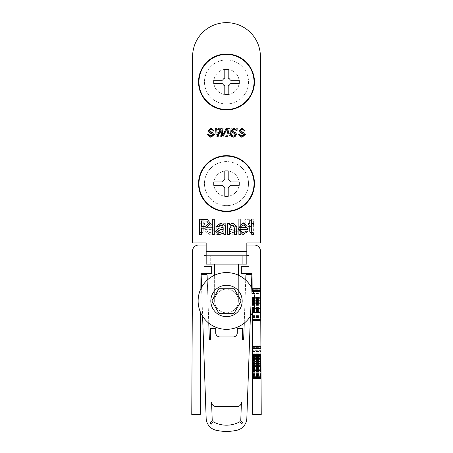<?xml version="1.0" encoding="UTF-8"?>
<svg xmlns="http://www.w3.org/2000/svg" width="453" height="453" viewBox="0 0 453 453"><rect width="100%" height="100%" fill="white"/><g stroke="black" fill="none" stroke-linecap="round" stroke-linejoin="round"><path stroke-width="0.34" stroke-dasharray="2.27 1.7" d="M260.934 354.337L252.463 354.376L252.57 376.381L252.463 353.952L252.485 358.385L252.463 354.376L260.934 354.348L261.047 376.341L260.934 353.912L260.996 365.99L260.934 354.371L252.463 354.416L252.564 374.184L252.429 347.666L252.587 378.838L252.463 354.099L252.57 376.183L252.463 354.422L260.934 354.382L260.956 358.3L261.041 376.143L260.934 354.382L252.463 354.433M252.57 376.058L261.041 376.018L252.57 376.047M261.047 376.245L252.57 376.284L252.423 345.86L252.576 376.709L252.553 372.275L252.57 376.284L261.047 376.228L260.894 345.82L261.047 376.67L260.934 353.782L261.047 376.211L252.57 376.25L252.463 353.827L252.57 376.25M260.894 345.832L252.423 345.877L260.894 345.82M252.463 354.58L252.576 377.004L252.463 354.58L260.934 354.535L261.047 376.964L260.934 354.535M252.145 290.628L252.298 321.058L252.145 290.628L260.617 290.588L260.769 321.013L260.617 290.588M260.724 312.621L252.253 312.661L260.724 312.604M252.145 290.401L252.293 320.832L252.145 290.401L260.617 290.362L260.769 320.786L260.617 290.362M260.724 312.389L252.253 312.434L260.724 312.377M252.293 319.846L252.179 298.182L252.293 319.863L260.764 319.807L260.656 298.136L260.764 319.818L252.293 319.863L252.179 297.457L252.293 320.294L252.179 297.151L252.293 319.886L260.764 319.841L260.651 297.106L260.764 319.841M260.656 298.153L252.179 298.193L260.656 298.136M252.151 291.489L252.162 293.974L252.151 291.489L260.622 291.449L260.611 288.986L260.634 293.929L260.622 291.449M260.758 319.127L252.287 319.172L260.758 319.116M252.287 319.325L252.134 288.901L252.287 319.75L252.27 315.316L252.287 319.325L260.758 319.28L260.605 288.855L260.764 319.705L260.741 315.271L260.758 319.28L252.287 319.308M260.605 288.872L252.134 288.912L260.605 288.855M260.764 319.558L252.287 319.603L252.179 297.921L252.287 319.603L260.764 319.546L260.651 297.536L260.764 319.546M260.651 297.893L252.179 297.932L260.651 297.876M260.939 355.322L252.468 355.362L252.423 346.607L252.48 358.04L252.468 355.328L260.939 355.305L260.894 346.562L261.002 367.134L260.939 355.169L261.053 377.717L260.939 355.294L252.468 355.333L252.581 378.164L252.429 347.151L252.581 377.898L252.468 355.333L260.939 355.288M261.047 376.964L252.576 377.004L252.48 358.012L252.576 377.032L261.047 376.975L252.576 377.032M261.047 377.179L252.576 377.219L252.468 355.537L252.576 377.304L252.48 357.87L252.576 377.219L261.047 377.162M261.047 377.247L252.576 377.287L261.047 377.258M260.939 355.509L252.468 355.548L260.939 355.497M252.581 378.266L252.474 356.268L252.581 378.351L252.485 358.923L252.581 378.278L261.053 378.221L260.945 356.222L261.053 378.385L260.956 358.884L261.053 378.238L252.581 378.278M261.053 378.295L252.581 378.34L261.053 378.312M261.053 378.368L252.581 378.414L252.525 366.664L252.581 378.425L261.053 378.385M252.474 356.596L260.945 356.556L261.03 373.68L260.945 356.573L252.474 356.607M260.758 318.906L252.287 318.946L252.134 288.521L252.287 319.02L252.236 308.963L252.287 318.946L260.758 318.889L260.605 288.482L260.758 318.889M252.179 297.338L260.651 297.298L260.611 289.733L260.769 320.905L260.651 297.298L252.179 297.349L252.14 289.773L252.298 320.945L252.179 297.338L260.651 297.287L252.179 297.321M260.605 288.493L252.134 288.538L260.605 288.482M252.434 348.295L252.587 378.719L252.434 348.295L260.905 348.249L261.058 378.68L260.905 348.249M260.945 355.945L252.468 355.99L252.429 347.264L252.581 377.689L252.468 355.99L260.945 355.962L260.9 347.219L261.053 377.643L260.945 355.945L252.474 356.041L260.945 355.996M260.956 358.606L252.485 358.651L260.956 358.657M252.581 377.689L261.053 377.643L252.581 377.677M252.061 273.425L252.763 414.529L261.234 414.484L260.418 250.945A5.929 5.929 0 0 0 254.49 245.045L198.51 245.045A5.929 5.929 0 0 0 192.582 250.945L191.766 414.484L200.237 414.529L200.939 273.425L211.676 273.425L211.676 266.647L204.048 266.647L204.048 255.634L248.952 255.634L248.952 266.647L241.324 266.647L241.324 273.425L252.061 273.425M252.134 288.776L252.253 312.881M252.293 320.565L252.185 298.567L252.293 320.724L252.196 301.228L252.293 320.577L260.764 320.52L260.656 298.527L260.769 320.684L260.668 301.183L260.764 320.537L252.293 320.577M252.293 320.65L260.764 320.611L252.293 320.639M260.764 320.673L252.293 320.713L260.769 320.684M252.581 378.459L252.474 356.46L252.581 378.617L252.485 359.116L252.581 378.47L261.053 378.414L260.945 356.415L261.058 378.578L260.956 359.076L261.053 378.425L252.581 378.47M261.058 378.487L252.581 378.532L261.058 378.504M260.945 356.76L252.474 356.8L260.945 356.743M252.434 348.521L252.587 378.946L252.434 348.521L260.905 348.482L261.058 378.906L260.905 348.482M252.542 370.543L261.013 370.497L252.542 370.554M252.564 374.841L252.468 355.073L252.564 374.841L261.036 374.801L261.013 370.277L261.053 377.462L260.939 355.033L261.036 374.801M261.047 376.913L252.576 376.953L252.468 355.271L252.576 376.953L261.047 376.896M252.576 376.681L252.423 346.273L252.576 376.777L252.48 357.349L252.576 376.698L261.047 376.641L260.894 346.228L261.053 377.853L260.951 357.304L261.047 376.653L252.576 376.698L261.047 376.67M252.191 300.209L252.287 319.291L252.191 300.209L260.662 300.163L260.651 297.502L260.758 319.252L260.662 300.163L252.191 300.203M252.23 307.717L252.287 319.461L252.23 307.717L260.702 307.678L260.651 297.327L260.758 319.422L260.702 307.678M252.179 297.451L260.651 297.406M252.179 297.366L260.651 297.327L252.179 297.378M252.151 291.534L252.162 294.014L252.151 291.534L260.622 291.489L260.611 289.031L260.634 293.974L260.622 291.489L252.151 291.517M252.145 291.341L252.157 293.623L252.145 291.341L260.622 291.302L260.611 289.02L260.622 291.302M252.287 319.722L252.14 289.297L252.293 320.146L252.27 315.713L252.287 319.722L260.764 319.682L260.611 289.257L260.764 320.107L260.741 315.673L260.764 319.682L252.287 319.71M252.14 289.297L260.611 289.257L252.14 289.308M260.764 320.345L252.293 320.384L252.185 298.703L252.293 320.537L252.196 301.035L252.293 320.384L260.764 320.333L260.656 298.334L260.764 320.333M260.764 320.481L252.293 320.52L260.764 320.492M261.041 376.064L252.57 376.103L261.041 376.047M260.651 297.825L260.764 320.254L260.651 297.825L252.179 297.87L260.651 297.859M252.468 355.384L260.939 355.339L261.058 378.793L260.9 347.621L260.939 355.356L252.468 355.401M238.363 275.175L238.363 300.962L238.363 264.105L246.834 264.105L246.834 255.634L206.166 255.634L206.166 264.105L206.166 251.398L206.166 255.634L246.834 255.634L206.166 255.634L246.834 255.634L242.293 255.634L242.293 264.105L206.166 264.105L214.637 264.105L214.637 300.962L214.637 275.175M246.834 245.045L206.166 245.045M200.747 312.881L200.866 288.776M252.185 298.895L260.656 298.855L252.185 298.912M252.202 302.678L260.679 302.632M252.191 299.643L260.662 299.603M252.185 298.567L260.656 298.527M252.208 303.833L260.685 303.793M252.185 298.64L260.656 298.601M252.196 301.302L260.668 301.256M252.196 301.228L260.668 301.183L252.196 301.245M252.429 347.264L260.9 347.219L252.429 347.275M252.468 355.735L260.939 355.69M252.485 359.28L260.962 359.24M260.962 359.286L252.485 359.331L260.962 359.342M252.525 367.066L252.485 358.397L252.57 375.503L252.525 367.066L260.996 367.021L260.956 358.351L261.041 375.458L260.996 367.026L252.525 367.094M252.581 378.164L261.053 378.119M252.525 366.953L260.996 366.907M252.434 348.357L260.905 348.312M252.446 351.398L260.922 351.352M252.446 351.347L260.922 351.302M252.485 359.138L260.956 359.076M252.485 358.578L260.956 358.533L252.485 358.55M252.531 368.323L261.007 368.283M252.587 378.719L261.058 378.68M252.542 370.311L261.013 370.277M252.57 375.679L261.041 375.639M252.531 368.198L261.002 368.153M252.497 361.619L260.973 361.573M252.508 363.102L260.979 363.063M252.497 361.579L260.973 361.539M252.536 369.489L261.013 369.45M252.57 375.622L261.041 375.577M252.587 378.838L261.058 378.793M252.542 369.671L261.013 369.591M252.497 361.539L260.973 361.494L252.497 361.534M252.468 355.231L260.939 355.192L252.468 355.214M252.429 347.666L260.9 347.621M252.219 306.12L260.696 306.075M252.23 307.553L260.702 307.513M252.287 319.02L260.758 318.98L252.287 319.003M252.236 308.963L260.707 308.918L252.236 308.963M252.497 360.565L260.968 360.526M252.48 357.536L260.951 357.491M252.474 356.46L260.945 356.415M252.502 361.726L260.973 361.681M252.474 356.534L260.945 356.488M252.581 378.617L261.058 378.578L252.581 378.606M252.485 359.189L260.956 359.15M252.491 360.373L260.968 360.333M252.48 357.343L260.951 357.298L252.48 357.349M252.474 356.268L260.945 356.222M252.474 356.341L260.945 356.296M252.485 358.997L260.956 358.957M252.485 358.923L260.956 358.884M252.434 348.584L260.905 348.538M252.451 351.624L260.922 351.579M252.451 351.573L260.922 351.528M252.485 358.804L260.956 358.765M252.536 368.549L261.007 368.51M252.587 378.946L261.058 378.906M252.57 375.911L261.041 375.865M252.531 368.425L261.007 368.385M252.502 361.845L260.973 361.8M252.508 363.334L260.979 363.289M252.429 347.162L260.9 347.123L252.429 347.151M252.581 377.575L261.053 377.53L252.581 377.559M252.559 373.816L261.03 373.77M252.581 377.898L261.053 377.853M252.525 366.568L260.996 366.522L252.525 366.556M252.468 355.469L260.939 355.424M252.491 360.084L260.962 360.044M252.542 370.577L261.019 370.537M252.564 375.101L261.041 375.056M252.548 371.828L261.024 371.788M252.581 377.762L261.053 377.717M252.491 359.642L260.962 359.597M252.525 367.173L261.002 367.134M252.491 359.461L260.962 359.416M252.502 362.162L260.973 362.123M252.48 357.87L260.951 357.83M252.508 363.572L260.979 363.527L260.951 357.038L260.979 363.538L252.508 363.578L252.474 357.077L260.951 357.038M252.548 371.573L261.019 371.528M252.576 377.502L261.053 377.462M252.525 366.296L260.996 366.25M252.485 359.07L260.956 359.031L252.485 359.082L252.508 363.499L260.979 363.459M252.468 355.073L260.939 355.033M252.525 366.913L260.996 366.873M252.525 366.817L260.996 366.777M252.423 346.607L260.894 346.562L252.423 346.619M252.48 358.04L260.951 358M260.951 357.938L252.48 357.983L252.514 364.501L252.48 357.995L260.951 357.983M252.468 355.271L260.939 355.231L260.917 350.662L260.962 360.169L260.939 355.243L252.468 355.282L260.939 355.243L252.468 355.288L252.491 360.209L260.962 360.169M252.485 358.476L260.956 358.431M252.468 354.931L260.939 354.886M252.468 355.684L260.939 355.645M252.48 357.587L260.951 357.547M252.502 362.236L260.973 362.196M252.463 354.812L260.939 354.773M260.956 358.3L252.485 358.346L260.956 358.317M252.485 358.425L260.956 358.38L252.485 358.385M260.996 366.103L252.519 366.149L252.48 357.474L252.564 374.58L252.519 366.149L260.996 366.098L260.951 357.428L261.036 374.54L260.996 366.103L252.519 366.16M252.576 377.241L261.047 377.196M252.519 366.03L260.996 365.99M252.423 346.273L260.894 346.228L252.423 346.285M252.463 354.688L260.934 354.648M252.576 376.777L261.047 376.737L252.576 376.766M252.497 361.641L260.973 361.596M252.508 363.051L260.979 363.006M252.196 301.12L260.668 301.081L252.196 301.109M252.179 297.581L260.651 297.536M252.185 298.334L260.656 298.289M252.196 300.628L260.668 300.588M252.191 300.237L260.662 300.197M252.213 304.886L260.69 304.841M252.287 319.563L260.758 319.518L252.287 319.546M252.27 315.798L260.741 315.758M252.236 308.555L260.707 308.51M252.202 301.891L260.673 301.845M252.196 301.59L260.673 301.545M252.236 308.635L260.707 308.589L260.662 299.937L260.747 317.043L260.707 308.578L252.236 308.618L252.191 299.982L260.662 299.937M252.287 319.75L260.764 319.705M252.27 315.316L260.741 315.271M252.179 297.547L260.651 297.502M252.179 297.627L260.651 297.587M252.276 316.573L260.747 316.528M252.276 316.63L260.747 316.59M252.287 319.291L260.758 319.252M252.287 319.206L260.758 319.167M252.191 300.265L260.662 300.22M252.179 297.491L260.651 297.468M252.196 300.696L260.668 300.65L252.196 300.684M252.179 297.151L260.651 297.106M252.191 299.807L260.662 299.767M252.213 304.456L260.685 304.41M252.253 312.496L260.724 312.457M252.276 316.806L260.747 316.76M252.253 312.78L260.724 312.734M252.23 308.012L260.702 307.972M252.287 319.461L260.758 319.422M252.134 289.031L260.611 288.986M252.162 293.974L260.634 293.929M260.611 289.02L252.134 289.065L260.611 289.031M252.151 291.556L260.622 291.511M252.162 294.014L260.634 293.974M252.196 300.979L260.668 300.939M252.208 302.83L260.679 302.785M252.196 300.532L260.668 300.486M252.208 303.431L260.679 303.391M252.219 305.401L260.69 305.362M252.23 307.649L260.702 307.61M252.247 310.713L260.718 310.667M252.259 314.065L260.735 314.025M252.293 320.294L260.764 320.254M252.276 317.332L260.752 317.287M252.27 315.333L260.741 315.288M252.281 317.632L260.752 317.593M252.264 314.167L260.735 314.122M252.253 312.094L260.724 312.055M252.242 309.846L260.713 309.801M252.225 306.868L260.696 306.828M252.208 303.527L260.679 303.482M252.145 291.37L260.622 291.324M252.157 293.623L260.634 293.584M252.202 301.987L260.673 301.947M252.179 297.717L260.651 297.678M260.707 308.974L260.668 300.339L260.752 317.445L260.707 308.974L252.236 309.02L252.191 300.379L252.276 317.485L252.236 309.02L260.707 308.991M252.293 320.146L260.764 320.107M252.27 315.713L260.741 315.673M252.145 290.464L260.617 290.418M252.157 293.504L260.628 293.459M252.157 293.453L260.628 293.414M252.242 310.435L260.713 310.39M252.293 320.832L260.769 320.786M252.281 317.791L260.752 317.746M252.242 310.305L260.713 310.265M252.208 303.725L260.679 303.68M252.219 305.214L260.69 305.169M252.208 303.691L260.679 303.646M252.247 311.602L260.718 311.556M252.281 317.729L260.752 317.689M252.298 320.945L260.769 320.905M252.247 311.743L260.724 311.698M252.208 303.646L260.679 303.606L252.208 303.64M252.14 289.773L260.611 289.733M252.145 290.69L260.617 290.65M252.162 293.731L260.634 293.691M252.157 293.68L260.634 293.64M252.196 301.471L260.673 301.432M252.196 300.917L260.668 300.871M252.242 310.662L260.718 310.616M252.298 321.058L260.769 321.013M252.281 318.017L260.752 317.972M252.242 310.531L260.718 310.492M252.213 303.952L260.685 303.912M252.219 305.441L260.69 305.396M252.185 298.703L260.656 298.663L252.185 298.72M252.202 302.485L260.673 302.44M252.191 299.45L260.662 299.41M252.185 298.374L260.656 298.334M252.185 298.448L260.656 298.408M252.293 320.458L260.764 320.418L252.293 320.447M252.196 301.035L260.668 300.99M252.48 357.689L260.951 357.649M252.491 359.54L260.962 359.495M252.48 357.241L260.951 357.196M252.491 360.141L260.962 360.101M252.502 362.111L260.973 362.072M252.514 364.359L260.985 364.32M252.531 367.423L261.002 367.377M252.548 370.775L261.019 370.735M252.519 365.582L252.474 356.941L252.559 374.048L261.036 373.997L260.945 356.902L261.036 374.008L252.559 374.048L252.519 365.582L260.99 365.537L252.519 365.594M252.553 372.043L261.024 371.998M252.564 374.342L261.036 374.303M252.548 370.877L261.019 370.831M252.536 368.804L261.007 368.765M252.491 360.237L260.962 360.192M252.564 374.184L261.036 374.138M252.548 370.911L261.019 370.871M252.576 376.845L261.047 376.8M252.519 365.633L260.99 365.594M252.485 358.725L260.956 358.68M252.525 366.256L260.996 366.211M252.463 354.28L260.934 354.24M252.553 372.275L261.024 372.236M252.463 354.099L260.934 354.053M252.57 376.183L261.041 376.143L252.57 376.171M252.497 361.047L260.968 361.007M252.474 356.754L260.945 356.715M252.502 362.457L260.973 362.411M252.553 372.298L261.024 372.258M252.57 376.381L261.047 376.341M252.514 365.05L260.99 365.01M252.463 353.952L260.934 353.912M252.485 358.952L260.956 358.912M252.463 353.827L260.934 353.782M252.491 360.328L260.962 360.282M252.474 356.483L260.945 356.443M252.514 364.931L260.99 364.892M252.559 373.589L261.03 373.549M252.542 369.829L261.013 369.79M252.548 371.301L261.019 371.262M252.519 365.158L260.99 365.112M252.519 365.095L252.559 373.719L252.474 356.613L252.519 365.095L260.99 365.05M252.474 356.613L260.945 356.573M252.559 373.719L261.03 373.68M252.519 365.26L260.99 365.22M252.474 356.941L260.945 356.902M252.519 365.412L260.99 365.367M252.508 363.499L260.979 363.538M252.474 357.077L252.485 359.082M252.202 302.321L252.157 292.814L252.179 297.395L260.651 297.355L260.673 302.276L260.651 297.355L252.179 297.395L252.202 302.321L260.673 302.276M252.157 292.814L260.628 292.774M260.718 311.596L260.69 305.316L260.752 317.864L260.718 311.596L252.247 311.641L252.219 305.362L252.253 311.845L260.724 311.8M252.219 305.362L260.69 305.316M252.253 311.845L252.281 317.904L260.752 317.864M252.281 317.904L252.247 311.641M252.276 317.485L260.752 317.445M252.191 300.379L260.668 300.339M252.236 308.85L260.707 308.804M252.191 299.982L252.276 317.089L252.236 308.618L260.707 308.555L260.747 317.179L260.707 308.555M252.276 317.089L260.747 317.043M252.236 308.448L260.707 308.408M252.276 317.225L252.191 300.118L252.276 317.225L260.747 317.179M252.191 300.118L260.662 300.073M252.236 308.759L260.707 308.72L252.236 308.77M252.519 366.064L260.996 366.018M252.48 357.474L260.951 357.428M252.564 374.58L261.036 374.54M260.985 364.116L260.951 357.694L260.985 364.116L252.514 364.24L252.48 357.734L260.951 357.694M252.514 364.24L260.985 364.201M252.48 357.734L252.491 359.739L260.962 359.699M252.491 359.739L252.514 364.161M260.985 364.376L260.951 357.955L260.985 364.376L252.514 364.416M252.48 357.995L260.951 357.955M252.514 364.501L260.985 364.455M252.491 359.999L260.962 359.954M260.996 366.732L260.956 358.085L261.041 375.192L260.996 366.732L252.525 366.777L252.48 358.13L252.525 366.607L260.996 366.568M252.48 358.13L260.956 358.085M252.525 366.607L252.564 375.237L261.041 375.192M252.564 375.237L252.525 366.777M252.446 350.707L252.468 355.288L252.446 350.707L260.917 350.662M252.491 360.209L252.468 355.288M261.013 369.489L260.979 363.21L261.041 375.752L261.013 369.489L252.536 369.529L252.508 363.255L252.542 369.739L261.013 369.693M252.508 363.255L260.979 363.21M252.542 369.739L252.57 375.797L261.041 375.752M252.57 375.797L252.536 369.529M252.525 366.981L260.996 366.941M252.57 375.503L261.041 375.458M201.172 275.345A0.849 0.849 0 0 0 201.172 275.373L206.166 418.464A12.707 12.707 0 0 0 216.477 430.333A47.021 47.021 0 0 0 236.443 430.35A12.707 12.707 0 0 0 246.828 418.504L251.828 275.413A0.849 0.849 0 0 0 251.007 274.535L246.777 274.388A0.849 0.849 0 0 0 245.9 275.203L243.646 339.716L242.378 339.671L242.378 328.487L237.293 328.487L237.293 332.723A4.236 4.236 0 0 1 232.649 336.958L219.943 336.958A4.236 4.236 0 0 1 215.707 332.723L215.707 328.487L210.622 328.487L210.622 339.659L209.354 339.705L207.1 275.169A0.849 0.849 0 0 0 206.223 274.348L201.987 274.501A0.849 0.849 0 0 0 201.172 275.345M245.73 280.084L244.229 323.125M208.771 323.125L207.27 280.084M201.591 287.355L202.599 316.268M250.401 316.268L251.409 287.355M236.302 406.443A4.236 4.236 0 0 0 241.404 402.502L240.775 420.509L242.74 422.74L241.472 423.861L239.705 421.828A27.593 27.593 0 0 1 213.295 421.828L211.257 424.172L209.988 423.051L212.225 420.509L211.591 402.355A4.236 4.236 0 0 0 215.826 406.443L236.302 406.443M226.5 329.342A28.38 28.38 0 0 0 254.88 300.962A28.38 28.38 0 0 0 226.5 272.576A28.38 28.38 0 0 0 198.12 300.962A28.38 28.38 0 0 0 226.5 329.342M238.363 300.962A11.863 11.863 0 0 0 226.5 289.099A11.863 11.863 0 0 0 214.637 300.962A11.863 11.863 0 0 0 226.5 312.819A11.863 11.863 0 0 0 238.363 300.962A11.863 11.863 0 0 0 226.5 289.099A11.863 11.863 0 0 0 214.637 300.962A11.863 11.863 0 0 0 226.5 312.819A11.863 11.863 0 0 0 238.363 300.962M219.161 313.669L233.839 313.669L241.172 300.962L233.839 288.25L219.161 288.25L211.828 300.962L219.161 313.669M238.363 264.105L246.834 264.105L246.834 251.398L246.834 264.105L242.293 264.105L246.834 264.105L246.834 255.634L242.293 255.634L242.293 264.105L210.707 264.105L210.707 255.634L210.707 264.105L206.166 264.105L214.637 264.105M192.61 242.927L206.166 242.927L206.166 264.105L206.166 255.634L206.166 264.105L246.834 264.105L246.834 242.927L246.834 251.398L206.166 251.398L206.166 242.927L192.61 242.927L192.61 56.54A33.89 33.89 0 0 1 226.5 22.65A33.89 33.89 0 0 1 260.39 56.54A33.89 33.89 0 0 0 226.5 22.65A33.89 33.89 0 0 0 192.61 56.54A33.89 33.89 0 0 1 226.5 22.65A33.89 33.89 0 0 1 260.39 56.54L260.39 242.927L246.834 242.927L246.834 251.398L206.166 251.398L206.166 242.927L192.61 242.927L192.61 56.54M204.473 81.953A22.027 22.027 0 0 0 226.5 103.98A22.027 22.027 0 0 0 248.527 81.953A22.027 22.027 0 0 0 226.5 59.926A22.027 22.027 0 0 0 204.473 81.953A22.027 22.027 0 0 0 226.5 103.98A22.027 22.027 0 0 0 248.527 81.953A22.027 22.027 0 0 0 226.5 59.926A22.027 22.027 0 0 0 204.473 81.953A22.027 22.027 0 0 1 226.5 59.926A22.027 22.027 0 0 1 248.527 81.953A22.027 22.027 0 0 1 226.5 103.98A22.027 22.027 0 0 1 204.473 81.953A22.027 22.027 0 0 1 226.5 59.926A22.027 22.027 0 0 1 248.527 81.953A22.027 22.027 0 0 1 226.5 103.98A22.027 22.027 0 0 1 204.473 81.953M204.473 183.618A22.027 22.027 0 0 0 226.5 205.651A22.027 22.027 0 0 0 248.527 183.618A22.027 22.027 0 0 0 226.5 161.591A22.027 22.027 0 0 0 204.473 183.618A22.027 22.027 0 0 0 226.5 205.651A22.027 22.027 0 0 0 248.527 183.618A22.027 22.027 0 0 0 226.5 161.591A22.027 22.027 0 0 0 204.473 183.618A22.027 22.027 0 0 1 226.5 161.591A22.027 22.027 0 0 1 248.527 183.618A22.027 22.027 0 0 1 226.5 205.651A22.027 22.027 0 0 1 204.473 183.618A22.027 22.027 0 0 1 226.5 161.591A22.027 22.027 0 0 1 248.527 183.618A22.027 22.027 0 0 1 226.5 205.651A22.027 22.027 0 0 1 204.473 183.618M201.517 234.456L199.365 234.456L199.365 219.224L207.219 219.365L210.696 223.601L205.249 228.204L201.517 228.204L201.517 234.456M205.152 220.979L201.517 220.979L201.517 226.449L205.186 226.449L208.544 223.663L206.908 221.115L205.152 220.979M214.286 234.456L212.332 234.456L212.332 219.224L214.286 219.224L214.286 234.456M223.935 234.456L223.346 233.085L219.377 234.648L215.73 231.5L218.318 228.346L223.142 227.423L222.65 225.475L220.617 224.886L217.882 226.642L215.928 226.449L220.968 223.125L225.203 225.566L225.888 234.456L223.935 234.456M222.853 231.29L223.153 229.178L220.215 229.79L217.683 231.392L219.818 232.893L222.853 231.29M229.286 234.456L227.332 234.456L227.332 223.323L229.286 223.323L229.286 224.875L232.672 223.125L236.211 225.821L236.313 234.456L234.36 234.456L234.36 227.808L232.129 224.886L229.286 228.488L229.286 234.456M243.035 232.893L245.939 231.132L247.853 231.33L243.006 234.648L237.757 228.98L242.904 223.125L247.91 228.878L247.904 229.377L239.711 229.377L243.035 232.893M242.893 224.886L239.711 227.621L245.962 227.621L245.243 225.821L242.893 224.886M252.695 232.893L253.459 232.842L253.652 234.478L252.276 234.648L249.75 231.324L249.75 225.079L248.38 225.079L248.38 223.323L249.75 223.323L249.75 220.611L251.704 219.501L251.704 223.323L253.459 223.323L253.459 225.079L251.704 225.079L251.704 231.398L252.695 232.893M210.458 137.134L207.174 134.235L208.176 134.122L210.52 136.132L212.751 134.671L212.451 133.941L209.348 132.372L208.176 130.509L211.121 128.21L214.201 130.866L213.199 130.957L213.131 130.379L211.081 129.213L209.586 129.632L209.178 130.47L209.954 131.512L212.757 132.837L213.754 134.603L210.458 137.134M217.389 137.021L216.098 137.021L215.651 128.318L216.659 128.318L217.157 135.464L220.928 128.318L222.123 128.318L222.627 135.572L226.2 128.318L227.31 128.318L222.797 137.021L221.568 137.021L221.064 129.994L217.389 137.021M227.497 137.021L226.477 137.021L228.261 128.318L229.28 128.318L227.497 137.021M233.448 137.134L230.158 134.235L231.16 134.122L233.51 136.132L235.736 134.671L235.441 133.941L232.338 132.372L231.16 130.509L234.11 128.21L237.185 130.866L236.183 130.957L236.115 130.379L234.065 129.213L232.576 129.632L232.168 130.47L232.944 131.512L235.741 132.837L236.743 134.603L233.448 137.134M241.477 137.134L238.193 134.235L239.195 134.122L241.545 136.132L243.771 134.671L243.471 133.941L240.373 132.372L239.195 130.509L242.145 128.21L245.22 130.866L244.218 130.957L244.15 130.379L242.1 129.213L240.611 129.632L240.198 130.47L240.979 131.512L243.776 132.837L244.773 134.603L241.477 137.134M254.456 81.953A27.956 27.956 0 0 1 226.5 109.915A27.956 27.956 0 0 1 198.544 81.953A27.956 27.956 0 0 1 226.5 53.998A27.956 27.956 0 0 1 254.456 81.953M254.456 183.618A27.956 27.956 0 0 1 226.5 211.579A27.956 27.956 0 0 1 198.544 183.618A27.956 27.956 0 0 1 226.5 155.662A27.956 27.956 0 0 1 254.456 183.618M223.714 228.488L223.714 234.456L225.668 234.456L225.668 223.323L223.714 223.323L223.714 224.875L220.328 223.125L216.789 225.821L216.687 234.456L218.64 234.456L218.64 227.808L220.871 224.886L223.714 228.488L223.714 234.456L225.668 234.456L225.668 223.323L223.714 223.323L223.714 224.875L220.328 223.125L216.789 225.821L216.687 234.456L218.64 234.456L218.64 227.808L220.871 224.886L223.714 228.488M227.112 234.456L229.065 234.456L229.654 233.085L233.623 234.648L237.27 231.5L234.682 228.346L229.858 227.423L230.351 225.475L232.383 224.886L235.118 226.642L237.072 226.449L232.032 223.125L227.797 225.566L227.112 234.456L229.065 234.456L229.654 233.085L233.623 234.648L237.27 231.5L234.682 228.346L229.858 227.423L230.351 225.475L232.383 224.886L235.118 226.642L237.072 226.449L232.032 223.125L227.797 225.566L227.112 234.456M260.39 242.927L246.834 242.927L260.39 242.927L260.39 56.54M251.483 228.204L251.483 234.456L253.635 234.456L253.635 219.224L245.781 219.365L242.304 223.601L247.751 228.204L251.483 228.204L251.483 234.456L253.635 234.456L253.635 219.224L245.781 219.365L242.304 223.601L247.751 228.204L251.483 228.204M238.714 219.224L238.714 234.456L240.668 234.456L240.668 219.224L238.714 219.224L238.714 234.456L240.668 234.456L240.668 219.224L238.714 219.224M213.289 229.377L209.966 232.893L207.061 231.132L205.147 231.33L209.994 234.648L215.243 228.98L210.096 223.125L205.09 228.878L205.096 229.377L213.289 229.377L209.966 232.893L207.061 231.132L205.147 231.33L209.994 234.648L215.243 228.98L210.096 223.125L205.09 228.878L205.096 229.377L213.289 229.377M201.296 231.398L200.305 232.893L199.541 232.842L199.348 234.478L200.724 234.648L203.25 231.324L203.25 225.079L204.62 225.079L204.62 223.323L203.25 223.323L203.25 220.611L201.296 219.501L201.296 223.323L199.541 223.323L199.541 225.079L201.296 225.079L201.296 231.398L200.305 232.893L199.541 232.842L199.348 234.478L200.724 234.648L203.25 231.324L203.25 225.079L204.62 225.079L204.62 223.323L203.25 223.323L203.25 220.611L201.296 219.501L201.296 223.323L199.541 223.323L199.541 225.079L201.296 225.079L201.296 231.398M239.246 134.603L242.542 137.134L245.826 134.235L244.824 134.122L242.48 136.132L240.249 134.671L240.549 133.941L243.652 132.372L244.824 130.509L241.879 128.21L238.799 130.685L239.801 130.957L239.869 130.379L241.919 129.213L243.414 129.632L243.822 130.47L243.046 131.512L240.243 132.837L239.246 134.603L242.542 137.134L245.826 134.235L244.824 134.122L242.48 136.132L240.249 134.671L240.549 133.941L243.652 132.372L244.824 130.509L241.879 128.21L238.799 130.866L239.801 130.957L239.869 130.379L241.919 129.213L243.414 129.632L243.822 130.47L243.046 131.512L240.243 132.837L239.246 134.603M232.593 131.415L235.611 137.021L236.902 137.021L237.349 128.318L236.341 128.318L235.843 135.464L232.072 128.318L230.877 128.318L230.373 135.572L226.8 128.318L225.69 128.318L230.203 137.021L231.432 137.021L231.936 129.994L235.611 137.021L236.902 137.021L237.349 128.318L236.341 128.318L235.843 135.464L232.072 128.318L230.877 128.318L230.373 135.572L226.8 128.318L225.69 128.318L230.203 137.021L231.432 137.021L231.936 129.994L232.593 131.415M223.72 128.318L225.503 137.021L226.523 137.021L224.739 128.318L223.72 128.318L225.503 137.021L226.523 137.021L224.739 128.318L223.72 128.318M216.257 134.603L219.552 137.134L222.842 134.235L221.84 134.122L219.49 136.132L217.264 134.671L217.559 133.941L220.662 132.372L221.84 130.509L218.89 128.21L215.815 130.685L216.817 130.957L216.885 130.379L218.935 129.213L220.424 129.632L220.832 130.47L220.056 131.512L217.259 132.837L216.257 134.603L219.552 137.134L222.842 134.235L221.84 134.122L219.49 136.132L217.264 134.671L217.559 133.941L220.662 132.372L221.84 130.509L218.89 128.21L215.815 130.866L216.817 130.957L216.885 130.379L218.935 129.213L220.424 129.632L220.832 130.47L220.056 131.512L217.259 132.837L216.257 134.603M208.227 134.603L211.523 137.134L214.807 134.235L213.805 134.122L211.455 136.132L209.229 134.671L209.529 133.941L212.627 132.372L213.805 130.509L210.855 128.21L207.78 130.685L208.782 130.957L208.85 130.379L210.9 129.213L212.389 129.632L212.802 130.47L212.021 131.512L209.224 132.837L208.227 134.603L211.523 137.134L214.807 134.235L213.805 134.122L211.455 136.132L209.229 134.671L209.529 133.941L212.627 132.372L213.805 130.509L210.855 128.21L207.78 130.866L208.782 130.957L208.85 130.379L210.9 129.213L212.389 129.632L212.802 130.47L212.021 131.512L209.224 132.837L208.227 134.603M206.166 255.634L246.834 255.634M247.848 220.979L251.483 220.979L251.483 226.449L247.814 226.449L244.456 223.663L246.092 221.115L251.483 220.979L251.483 226.449L247.814 226.449L244.456 223.663L246.092 221.115L247.848 220.979M230.147 231.29L229.847 229.178L232.785 229.79L235.317 231.392L233.182 232.893L230.147 231.29L229.847 229.178L232.785 229.79L235.317 231.392L233.182 232.893L230.147 231.29M210.107 224.886L213.289 227.621L207.038 227.621L207.757 225.821L210.107 224.886L213.289 227.621L207.038 227.621L207.757 225.821L210.107 224.886M213.793 81.953A12.707 12.707 0 0 1 226.5 69.247A12.707 12.707 0 0 1 239.207 81.953A12.707 12.707 0 0 1 226.5 94.666A12.707 12.707 0 0 1 213.793 81.953A12.707 12.707 0 0 1 226.5 69.247A12.707 12.707 0 0 1 239.207 81.953A12.707 12.707 0 0 1 226.5 94.666A12.707 12.707 0 0 1 213.793 81.953A12.707 12.707 0 0 0 226.5 94.666A12.707 12.707 0 0 0 239.207 81.953A12.707 12.707 0 0 0 226.5 69.247A12.707 12.707 0 0 0 213.793 81.953A12.707 12.707 0 0 0 226.5 94.666A12.707 12.707 0 0 0 239.207 81.953A12.707 12.707 0 0 0 226.5 69.247A12.707 12.707 0 0 0 213.793 81.953M198.963 81.953A27.537 27.537 0 0 1 226.5 54.422A27.537 27.537 0 0 1 254.037 81.953A27.537 27.537 0 0 1 226.5 109.49A27.537 27.537 0 0 1 198.963 81.953M239.207 80.26L239.207 83.652L230.9 83.652A0.849 0.849 0 0 0 230.169 84.071A4.236 4.236 0 0 1 228.618 85.623A0.849 0.849 0 0 0 228.193 86.359L228.193 94.666L224.807 94.666L224.807 86.359A0.849 0.849 0 0 0 224.382 85.623A4.236 4.236 0 0 1 222.831 84.071A0.849 0.849 0 0 0 222.1 83.652L213.793 83.652L213.793 80.26L222.1 80.26A0.849 0.849 0 0 0 222.831 79.836A4.236 4.236 0 0 1 224.382 78.284A0.849 0.849 0 0 0 224.807 77.554L224.807 69.247L228.193 69.247L228.193 77.554A0.849 0.849 0 0 0 228.618 78.284A4.236 4.236 0 0 1 230.169 79.836A0.849 0.849 0 0 0 230.9 80.26L239.207 80.26L239.207 83.652L230.9 83.652A0.849 0.849 0 0 0 230.169 84.071A4.236 4.236 0 0 1 228.618 85.623A0.849 0.849 0 0 0 228.193 86.359L228.193 94.666L224.807 94.666L224.807 86.359A0.849 0.849 0 0 0 224.382 85.623A4.236 4.236 0 0 1 222.831 84.071A0.849 0.849 0 0 0 222.1 83.652L213.793 83.652L213.793 80.26L222.1 80.26A0.849 0.849 0 0 0 222.831 79.836A4.236 4.236 0 0 1 224.382 78.284A0.849 0.849 0 0 0 224.807 77.554L224.807 69.247L228.193 69.247L228.193 77.554A0.849 0.849 0 0 0 228.618 78.284A4.236 4.236 0 0 1 230.169 79.836A0.849 0.849 0 0 0 230.9 80.26L239.207 80.26L230.9 80.26A0.849 0.849 0 0 1 230.169 79.836A4.236 4.236 0 0 0 228.618 78.284A0.849 0.849 0 0 1 228.193 77.554L228.193 69.247L224.807 69.247L224.807 77.554A0.849 0.849 0 0 1 224.382 78.284A4.236 4.236 0 0 0 222.831 79.836A0.849 0.849 0 0 1 222.1 80.26L213.793 80.26L213.793 83.652L222.1 83.652A0.849 0.849 0 0 1 222.831 84.071A4.236 4.236 0 0 0 224.382 85.623A0.849 0.849 0 0 1 224.807 86.359L224.807 94.666L228.193 94.666L228.193 86.359A0.849 0.849 0 0 1 228.618 85.623A4.236 4.236 0 0 0 230.169 84.071A0.849 0.849 0 0 1 230.9 83.652L239.207 83.652L239.207 80.26M213.793 183.618A12.707 12.707 0 0 1 226.5 170.911A12.707 12.707 0 0 1 239.207 183.618A12.707 12.707 0 0 1 226.5 196.33A12.707 12.707 0 0 1 213.793 183.618A12.707 12.707 0 0 1 226.5 170.911A12.707 12.707 0 0 1 239.207 183.618A12.707 12.707 0 0 1 226.5 196.33A12.707 12.707 0 0 1 213.793 183.618A12.707 12.707 0 0 0 226.5 196.33A12.707 12.707 0 0 0 239.207 183.618A12.707 12.707 0 0 0 226.5 170.911A12.707 12.707 0 0 0 213.793 183.618A12.707 12.707 0 0 0 226.5 196.33A12.707 12.707 0 0 0 239.207 183.618A12.707 12.707 0 0 0 226.5 170.911A12.707 12.707 0 0 0 213.793 183.618M198.963 183.618A27.537 27.537 0 0 1 226.5 156.087A27.537 27.537 0 0 1 254.037 183.618A27.537 27.537 0 0 1 226.5 211.155A27.537 27.537 0 0 1 198.963 183.618M239.207 181.925L239.207 185.317L230.9 185.317A0.849 0.849 0 0 0 230.169 185.736A4.236 4.236 0 0 1 228.618 187.287A0.849 0.849 0 0 0 228.193 188.023L228.193 196.33L224.807 196.33L224.807 188.023A0.849 0.849 0 0 0 224.382 187.287A4.236 4.236 0 0 1 222.831 185.736A0.849 0.849 0 0 0 222.1 185.317L213.793 185.317L213.793 181.925L222.1 181.925A0.849 0.849 0 0 0 222.831 181.5A4.236 4.236 0 0 1 224.382 179.954A0.849 0.849 0 0 0 224.807 179.218L224.807 170.911L228.193 170.911L228.193 179.218A0.849 0.849 0 0 0 228.618 179.954A4.236 4.236 0 0 1 230.169 181.5A0.849 0.849 0 0 0 230.9 181.925L239.207 181.925L239.207 185.317L230.9 185.317A0.849 0.849 0 0 0 230.169 185.736A4.236 4.236 0 0 1 228.618 187.287A0.849 0.849 0 0 0 228.193 188.023L228.193 196.33L224.807 196.33L224.807 188.023A0.849 0.849 0 0 0 224.382 187.287A4.236 4.236 0 0 1 222.831 185.736A0.849 0.849 0 0 0 222.1 185.317L213.793 185.317L213.793 181.925L222.1 181.925A0.849 0.849 0 0 0 222.831 181.5A4.236 4.236 0 0 1 224.382 179.954A0.849 0.849 0 0 0 224.807 179.218L224.807 170.911L228.193 170.911L228.193 179.218A0.849 0.849 0 0 0 228.618 179.954A4.236 4.236 0 0 1 230.169 181.5A0.849 0.849 0 0 0 230.9 181.925L239.207 181.925L230.9 181.925A0.849 0.849 0 0 1 230.169 181.5A4.236 4.236 0 0 0 228.618 179.954A0.849 0.849 0 0 1 228.193 179.218L228.193 170.911L224.807 170.911L224.807 179.218A0.849 0.849 0 0 1 224.382 179.954A4.236 4.236 0 0 0 222.831 181.5A0.849 0.849 0 0 1 222.1 181.925L213.793 181.925L213.793 185.317L222.1 185.317A0.849 0.849 0 0 1 222.831 185.736A4.236 4.236 0 0 0 224.382 187.287A0.849 0.849 0 0 1 224.807 188.023L224.807 196.33L228.193 196.33L228.193 188.023A0.849 0.849 0 0 1 228.618 187.287A4.236 4.236 0 0 0 230.169 185.736A0.849 0.849 0 0 1 230.9 185.317L239.207 185.317L239.207 181.925M252.236 308.991L260.707 308.946M252.253 312.225L260.724 312.179M252.242 309.62L260.713 309.58M252.247 311.46L260.718 311.421M252.525 366.879L260.996 366.839M252.525 366.856L260.996 366.811M252.542 370.118L261.013 370.073M252.531 367.513L261.002 367.468M252.536 369.354L261.007 369.308M260.996 366.619L252.525 366.664L260.996 366.647M252.542 369.925L261.013 369.88M252.525 367.321L261.002 367.275M252.536 369.161L261.007 369.116M252.525 366.234L260.996 366.194M252.536 369.382L261.007 369.342M252.519 365.713L260.99 365.667M252.536 368.861L261.007 368.821M252.253 312.321L260.724 312.276M252.253 311.89L260.724 311.845M252.23 307.428L260.702 307.389M252.23 307.502L260.702 307.457M252.236 308.799L260.707 308.753M252.253 312.032L260.724 311.987M252.236 309.427L260.713 309.388M252.247 311.268L260.718 311.228M252.519 365.118L260.99 365.078M252.519 365.979L260.99 365.939M252.531 368.266L261.002 368.227M206.166 251.398L246.834 251.398"/><path stroke-width="0.68" d="M246.834 255.634L248.952 255.634L248.952 266.647L241.324 266.647L241.324 273.425L252.061 273.425L252.134 288.776M252.253 312.881L252.763 414.529L261.234 414.484L260.418 250.945A5.929 5.929 0 0 0 254.49 245.045L246.834 245.045M200.866 288.776L200.939 273.425L211.676 273.425L211.676 266.647L204.048 266.647L204.048 255.634L206.166 255.634M206.166 245.045L198.51 245.045A5.929 5.929 0 0 0 192.582 250.945L191.766 414.484L200.237 414.529L200.747 312.881M207.27 280.084L207.1 275.169A0.849 0.849 0 0 0 206.223 274.348L201.987 274.501A0.849 0.849 0 0 0 201.172 275.373L201.591 287.355M251.409 287.355L251.828 275.413A0.849 0.849 0 0 0 251.007 274.535L246.777 274.388A0.849 0.849 0 0 0 245.9 275.203L245.73 280.084M244.229 323.125L243.646 339.716L242.378 339.671L242.378 328.487L237.293 328.487L237.293 332.723A4.236 4.236 0 0 1 232.649 336.958L219.943 336.958A4.236 4.236 0 0 1 215.707 332.723L215.707 328.487L210.622 328.487L210.622 339.659L209.354 339.705L208.771 323.125M202.599 316.268L206.166 418.464A12.707 12.707 0 0 0 216.477 430.333A47.021 47.021 0 0 0 236.443 430.35A12.707 12.707 0 0 0 246.828 418.504L250.401 316.268M236.302 406.443A4.236 4.236 0 0 0 241.404 402.502L240.775 420.509L242.74 422.74L241.472 423.861L239.705 421.828A27.593 27.593 0 0 1 213.295 421.828L211.257 424.172L209.988 423.051L212.225 420.509L211.591 402.355A4.236 4.236 0 0 0 215.826 406.443L236.302 406.443M226.5 272.576A28.38 28.38 0 0 1 254.88 300.962A28.38 28.38 0 0 1 226.5 329.342A28.38 28.38 0 0 1 198.12 300.962A28.38 28.38 0 0 1 226.5 272.576A28.38 28.38 0 0 0 198.12 300.962A28.38 28.38 0 0 0 226.5 329.342M233.839 313.669L241.172 300.962L233.839 288.25L219.161 288.25L211.828 300.962L219.161 313.669L233.839 313.669M214.637 275.175L214.637 264.105M238.363 264.105L238.363 275.175M198.544 81.953A27.956 27.956 0 0 0 226.5 109.915A27.956 27.956 0 0 0 254.456 81.953A27.956 27.956 0 0 0 226.5 53.998A27.956 27.956 0 0 0 198.544 81.953M198.544 183.618A27.956 27.956 0 0 0 226.5 211.579A27.956 27.956 0 0 0 254.456 183.618A27.956 27.956 0 0 0 226.5 155.662A27.956 27.956 0 0 0 198.544 183.618M229.286 228.488L229.286 234.456L227.332 234.456L227.332 223.323L229.286 223.323L229.286 224.875L232.672 223.125L236.211 225.821L236.313 234.456L234.36 234.456L234.36 227.808L232.129 224.886L229.286 228.488M225.888 234.456L223.935 234.456L223.346 233.085L219.377 234.648L215.73 231.5L218.318 228.346L223.142 227.423L222.65 225.475L220.617 224.886L217.882 226.642L215.928 226.449L220.968 223.125L225.203 225.566L225.888 234.456M260.39 242.927L260.39 56.54A33.89 33.89 0 0 0 226.5 22.65A33.89 33.89 0 0 0 192.61 56.54L192.61 242.927L206.166 242.927L206.166 264.105L246.834 264.105L246.834 242.927L260.39 242.927L260.39 56.54M201.517 228.204L201.517 234.456L199.365 234.456L199.365 219.224L207.219 219.365L210.696 223.601L205.249 228.204L201.517 228.204M214.286 219.224L214.286 234.456L212.332 234.456L212.332 219.224L214.286 219.224M239.711 229.377L243.035 232.893L245.939 231.132L247.853 231.33L243.006 234.648L237.757 228.98L242.904 223.125L247.91 228.878L247.904 229.377L239.711 229.377M251.704 231.398L252.695 232.893L253.459 232.842L253.652 234.478L252.276 234.648L249.75 231.324L249.75 225.079L248.38 225.079L248.38 223.323L249.75 223.323L249.75 220.611L251.704 219.501L251.704 223.323L253.459 223.323L253.459 225.079L251.704 225.079L251.704 231.398M213.754 134.603L210.458 137.134L207.174 134.235L208.176 134.122L210.52 136.132L212.751 134.671L212.451 133.941L209.348 132.372L208.176 130.509L211.121 128.21L214.201 130.866L213.199 130.957L213.131 130.379L211.081 129.213L209.586 129.632L209.178 130.47L209.954 131.512L212.757 132.837L213.754 134.603M220.407 131.415L217.389 137.021L216.098 137.021L215.651 128.318L216.659 128.318L217.157 135.464L220.928 128.318L222.123 128.318L222.627 135.572L226.2 128.318L227.31 128.318L222.797 137.021L221.568 137.021L221.064 129.994L220.407 131.415M229.28 128.318L227.497 137.021L226.477 137.021L228.261 128.318L229.28 128.318M236.743 134.603L233.448 137.134L230.158 134.235L231.16 134.122L233.51 136.132L235.736 134.671L235.441 133.941L232.338 132.372L231.16 130.509L234.11 128.21L237.185 130.866L236.183 130.957L236.115 130.379L234.065 129.213L232.576 129.632L232.168 130.47L232.944 131.512L235.741 132.837L236.743 134.603M244.773 134.603L241.477 137.134L238.193 134.235L239.195 134.122L241.545 136.132L243.771 134.671L243.471 133.941L240.373 132.372L239.195 130.509L242.145 128.21L245.22 130.866L244.218 130.957L244.15 130.379L242.1 129.213L240.611 129.632L240.198 130.47L240.979 131.512L243.776 132.837L244.773 134.603M201.517 220.979L201.517 226.449L205.186 226.449L208.544 223.663L206.908 221.115L201.517 220.979M223.142 229.75L223.153 229.178L220.215 229.79L217.683 231.392L219.818 232.893L222.853 231.29L223.142 229.75M242.893 224.886L239.711 227.621L245.962 227.621L245.243 225.821L242.893 224.886M192.61 242.927L192.61 56.54M254.037 183.618A27.537 27.537 0 0 0 226.5 156.087A27.537 27.537 0 0 0 198.963 183.618A27.537 27.537 0 0 0 226.5 211.155A27.537 27.537 0 0 0 254.037 183.618M213.793 181.925L213.793 185.317L222.1 185.317A0.849 0.849 0 0 1 222.831 185.736A4.236 4.236 0 0 0 224.382 187.287A0.849 0.849 0 0 1 224.807 188.023L224.807 196.33L228.193 196.33L228.193 188.023A0.849 0.849 0 0 1 228.618 187.287A4.236 4.236 0 0 0 230.169 185.736A0.849 0.849 0 0 1 230.9 185.317L239.207 185.317L239.207 181.925L230.9 181.925A0.849 0.849 0 0 1 230.169 181.5A4.236 4.236 0 0 0 228.618 179.954A0.849 0.849 0 0 1 228.193 179.218L228.193 170.911L224.807 170.911L224.807 179.218A0.849 0.849 0 0 1 224.382 179.954A4.236 4.236 0 0 0 222.831 181.5A0.849 0.849 0 0 1 222.1 181.925L213.793 181.925M254.037 81.953A27.537 27.537 0 0 0 226.5 54.422A27.537 27.537 0 0 0 198.963 81.953A27.537 27.537 0 0 0 226.5 109.49A27.537 27.537 0 0 0 254.037 81.953M213.793 80.26L213.793 83.652L222.1 83.652A0.849 0.849 0 0 1 222.831 84.071A4.236 4.236 0 0 0 224.382 85.623A0.849 0.849 0 0 1 224.807 86.359L224.807 94.666L228.193 94.666L228.193 86.359A0.849 0.849 0 0 1 228.618 85.623A4.236 4.236 0 0 0 230.169 84.071A0.849 0.849 0 0 1 230.9 83.652L239.207 83.652L239.207 80.26L230.9 80.26A0.849 0.849 0 0 1 230.169 79.836A4.236 4.236 0 0 0 228.618 78.284A0.849 0.849 0 0 1 228.193 77.554L228.193 69.247L224.807 69.247L224.807 77.554A0.849 0.849 0 0 1 224.382 78.284A4.236 4.236 0 0 0 222.831 79.836A0.849 0.849 0 0 1 222.1 80.26L213.793 80.26M226.5 316.63A15.674 15.674 0 0 0 242.174 300.962A15.674 15.674 0 0 0 226.5 285.288A15.674 15.674 0 0 0 210.826 300.962A15.674 15.674 0 0 0 226.5 316.63M246.834 251.398L206.166 251.398"/></g></svg>
